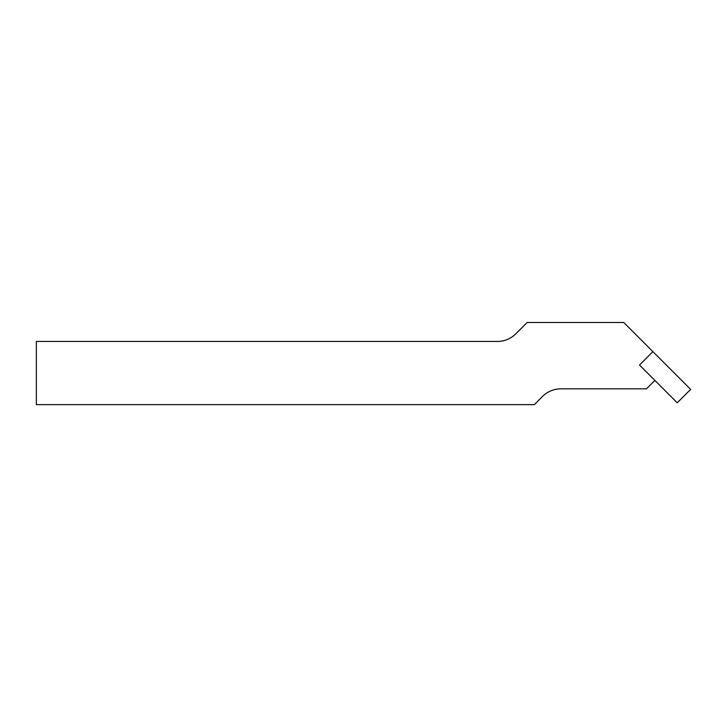 <?xml version="1.0" encoding="UTF-8"?>
<svg xmlns="http://www.w3.org/2000/svg" width="727" height="727" viewBox="0 0 727 727"><rect width="100%" height="100%" fill="white"/><g stroke="black" fill="none" stroke-linecap="round" stroke-linejoin="round"><path stroke-width="1.09" d="M646.503 388.845L654.9 380.448L639.506 365.054L652.91 351.641L623.757 322.488L527.13 322.488L515.752 333.857A25.908 25.908 0 0 1 497.432 341.445L36.35 341.445L36.35 404.648L534.345 404.648L542.551 396.433A25.908 25.908 0 0 1 560.871 388.845L646.503 388.845M652.91 351.641L639.506 365.054L677.246 402.794L690.65 389.381L652.91 351.641"/></g></svg>
